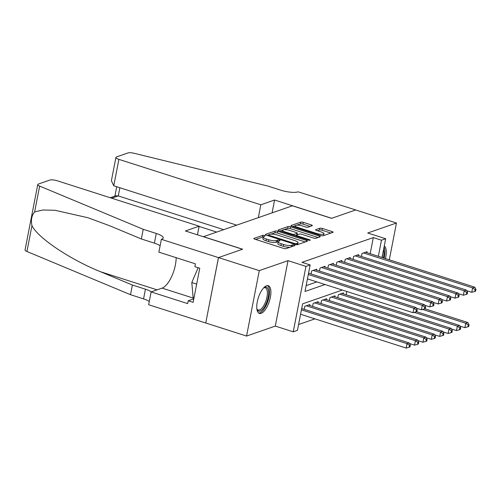 <?xml version="1.0" encoding="UTF-8"?>
<svg xmlns="http://www.w3.org/2000/svg" width="501" height="501" viewBox="0 0 501 501"><rect width="100%" height="100%" fill="white"/><g stroke="black" fill="none" stroke-linecap="round" stroke-linejoin="round"><path stroke-width="0.75" d="M264.478 235.495A1.284 0.338 11 0 0 262.781 235.338L254.032 238.376A1.835 0.482 11 0 0 253.838 238.539A1.835 0.482 11 0 0 254.809 239.171L283.635 248.402A1.835 0.482 11 0 0 286.058 248.628L294.807 245.59A1.284 0.338 11 0 0 294.945 245.477A1.284 0.338 11 0 0 294.262 245.033A1.284 0.338 11 0 0 292.565 244.87L291.432 245.265A5.862 1.534 11 0 1 283.672 244.538L281.274 243.768A5.862 1.534 11 0 1 278.155 241.739A5.862 1.534 11 0 1 278.781 241.213L279.915 240.824A1.284 0.338 11 0 0 280.053 240.705A1.284 0.338 11 0 0 279.37 240.261A1.284 0.338 11 0 0 277.673 240.104L276.546 240.499A5.862 1.534 11 0 1 268.78 239.772L266.382 239.002A5.862 1.534 11 0 1 263.263 236.967A5.862 1.534 11 0 1 263.895 236.447L265.023 236.052A1.284 0.338 11 0 0 265.161 235.94A1.284 0.338 11 0 0 264.478 235.495M263.244 237.073A1.284 0.338 11 0 0 262.443 237.105L255.679 239.453M278.136 241.845A1.284 0.338 11 0 0 277.329 241.87L276.201 242.265L276.546 240.499M266.513 285.77A14.56 5.78 107.8 0 0 257.739 299.817A14.56 5.78 107.8 0 0 259.393 313.426A14.56 5.78 107.8 0 0 261.146 313.35A14.56 5.78 107.8 0 0 269.92 299.304A14.56 5.78 107.8 0 0 268.267 285.695A14.56 5.78 107.8 0 0 266.513 285.77M312.142 225.738A1.835 0.482 11 0 0 312.336 225.575A1.835 0.482 11 0 0 311.365 224.936L303.274 222.35A1.835 0.482 11 0 0 300.85 222.125L291.137 225.494A1.835 0.482 11 0 0 290.937 225.657A1.835 0.482 11 0 0 291.914 226.295L320.734 235.52A1.835 0.482 11 0 0 323.158 235.746L332.877 232.376A1.835 0.482 11 0 0 333.077 232.214A1.835 0.482 11 0 0 332.1 231.575L322.331 228.45A1.835 0.482 11 0 0 319.907 228.224L315.749 229.665A1.835 0.482 11 0 0 315.549 229.827A1.835 0.482 11 0 0 316.526 230.466L321.373 232.013A4.904 1.284 11 0 1 323.978 233.716A4.904 1.284 11 0 1 316.964 233.547L297.989 227.473A4.904 1.284 11 0 1 295.383 225.769A4.904 1.284 11 0 1 302.397 225.938L305.56 226.953A1.835 0.482 11 0 0 307.983 227.178L312.142 225.738M370.183 253.7L373.314 237.587L381.474 240.198L385.67 238.739L382.025 257.489M161.36 239.321L218.455 257.602L242.49 249.254L185.395 230.974L199.154 226.201L57.233 180.767A5.599 1.465 11 0 0 49.818 180.072L38.37 184.049A5.599 1.465 11 0 0 37.763 184.543A5.599 1.465 11 0 0 39.648 186.09L143.223 229.289L156.274 233.466A13.064 3.426 -169 0 1 163.226 238A13.064 3.426 -169 0 1 161.823 239.159L161.36 239.321L158.867 252.141L195.409 263.839L194.858 266.664L199.755 268.229L193.123 302.353L188.226 300.788L187.675 303.619L151.133 291.92L148.64 304.733L205.742 323.013L218.499 257.583L242.622 249.21L203.469 236.679L292.402 205.805L331.556 218.342L355.679 209.969L396.46 223.02L367.721 232.996L385.67 238.739M218.499 257.583L259.28 270.64L246.567 336.052L275.3 326.082L293.248 331.825L305.961 266.407L310.157 264.954L305.003 291.476L325.024 284.524M275.3 326.082L288.019 260.664L259.28 270.64M288.019 260.664L305.961 266.407M373.314 237.587L301.997 262.342L310.157 264.954M277.667 231.237A1.835 0.482 11 0 0 275.237 231.011L265.524 234.387A1.835 0.482 11 0 0 265.323 234.549A1.835 0.482 11 0 0 266.3 235.182L295.12 244.413A1.835 0.482 11 0 0 297.544 244.638L307.263 241.263A1.835 0.482 11 0 0 307.464 241.1A1.835 0.482 11 0 0 306.487 240.467L277.667 231.237L277.322 233.009A1.835 0.482 11 0 0 274.899 232.783L270.872 234.18M278.331 229.94L288.044 226.565A1.835 0.482 11 0 1 290.474 226.796L319.294 236.021A1.835 0.482 11 0 1 320.271 236.654A1.835 0.482 11 0 1 320.07 236.823L315.912 238.263A1.835 0.482 11 0 1 313.488 238.038L301.796 234.293A1.835 0.482 11 0 0 299.373 234.067L296.617 235.025A1.835 0.482 11 0 0 296.417 235.188A1.835 0.482 11 0 0 297.394 235.827L309.562 239.722A1.284 0.338 11 0 1 310.244 240.167A1.284 0.338 11 0 1 308.409 240.123L279.107 230.742A1.835 0.482 11 0 1 278.13 230.103A1.835 0.482 11 0 1 278.331 229.94L278.255 230.328M389.308 259.819L396.46 223.02M205.779 323.001L246.567 336.052M316.526 270.114L316.707 269.187L311.672 270.935L311.083 273.966M324.917 267.202L325.099 266.275L320.064 268.022L319.475 271.054M333.309 264.29L333.491 263.363L328.456 265.11L327.867 268.141M341.701 261.372L341.876 260.451L336.847 262.198L336.252 265.229M350.086 258.46L350.268 257.539L345.233 259.286L344.644 262.317M358.478 255.548L358.66 254.627L353.625 256.374L353.036 259.405M306.136 285.639L316.864 281.913M361.428 256.493L362.016 253.462L367.051 251.715L366.87 252.636M298.577 324.529L314.935 318.855M304.213 309.33L304.802 306.299L309.837 304.552L309.656 305.472M312.599 306.412L313.194 303.387L318.223 301.64L318.047 302.56M320.991 303.5L321.579 300.468L326.614 298.721L326.433 299.648M329.382 300.587L329.971 297.556L335.006 295.809L334.825 296.736M337.774 297.675L338.363 294.644L343.398 292.897L343.216 293.824M346.16 294.763L346.755 291.732L347.13 291.601M342.315 290.06L302.598 303.85L297.444 330.366L293.248 331.825M378.343 256.312L381.474 240.198M385.451 258.585A14.56 5.78 107.8 0 0 384.261 245.966M263.263 236.967L262.919 238.739A5.862 1.534 11 0 0 266.037 240.768L266.382 239.002M276.201 242.265A5.862 1.534 11 0 1 268.442 241.538L266.037 240.768M278.155 241.739L277.811 243.505A5.862 1.534 11 0 0 280.929 245.54L281.274 243.768M290.085 247.231A5.862 1.534 11 0 1 283.334 246.304L280.929 245.54M305.272 241.958L277.322 233.009M268.511 234.994L267.171 235.464M268.668 234.787A1.284 0.338 11 0 0 268.53 234.906A1.284 0.338 11 0 0 269.212 235.351L294.513 243.448A1.284 0.338 11 0 0 296.21 243.605L297.406 243.192A5.862 1.534 11 0 0 298.039 242.672A5.862 1.534 11 0 0 294.914 240.637L277.623 235.101A5.862 1.534 11 0 0 269.864 234.374L268.668 234.787M297.613 244.613A5.862 1.534 11 0 0 297.694 244.438L298.039 242.672M279.978 231.017L282.758 230.053M283.91 229.652L287.699 228.337L288.044 226.565M318.079 237.512L290.129 228.562A1.835 0.482 11 0 0 287.699 228.337M289.666 230.41A4.904 1.284 11 0 0 282.658 230.241A4.904 1.284 11 0 0 285.263 231.938L291.945 234.08A1.835 0.482 11 0 0 294.375 234.305L297.131 233.353A1.835 0.482 11 0 0 297.331 233.184A1.835 0.482 11 0 0 296.354 232.552L289.666 230.41M296.404 235.251L294.87 235.783M323.59 235.602A4.904 1.284 11 0 0 323.633 235.483L323.978 233.716M330.885 233.065L321.986 230.216A1.835 0.482 11 0 0 319.563 229.99L317.396 230.742M310.15 226.427L302.936 224.116A1.835 0.482 11 0 0 300.506 223.891L296.849 225.162M295.427 225.657L292.784 226.571M300.575 314.259L406.154 348.057L407.012 343.636L409.11 342.909L301.69 308.522M301.433 309.837L407.012 343.636L409.505 345.421L409.16 347.193L410 346.899L410.344 345.133L409.505 345.421M409.11 342.909L410.344 345.133M409.16 347.193L406.154 348.057M307.445 278.894L413.031 312.699L413.889 308.278L308.303 274.479M416.381 310.063L416.037 311.829L416.876 311.541L417.22 309.775L416.381 310.063L413.889 308.278L415.987 307.551L308.56 273.158M413.031 312.699L416.037 311.829M417.22 309.775L415.987 307.551M263.639 287.862A12.6 5.004 -72.2 0 1 263.927 287.668A12.6 5.004 -72.2 0 1 268.636 293.304A12.6 5.004 -72.2 0 1 263.344 308.497A12.6 5.004 -72.2 0 1 257 309.299A12.6 5.004 -72.2 0 1 256.881 308.979M256.869 308.854A11.667 4.634 107.8 0 0 258.153 309.994A11.667 4.634 107.8 0 0 262.474 307.539A11.667 4.634 107.8 0 0 267.165 295.784A11.667 4.634 107.8 0 0 265.267 287.774A11.667 4.634 107.8 0 0 263.557 287.956M258.635 313.025A14.466 5.743 107.8 0 0 263.47 309.881A14.466 5.743 107.8 0 0 269.2 295.922A14.466 5.743 107.8 0 0 267.421 285.589M198.145 267.716L191.802 282.545L193.117 297.506L194.006 297.788M196.668 284.105L191.802 282.545M384.11 258.159A14.466 5.743 107.8 0 0 384.054 247.037M383.591 249.435A12.6 5.004 -72.2 0 1 383.39 257.927M382.207 257.545A11.667 4.634 107.8 0 0 382.714 253.944M143.223 229.289L141.345 238.971L109.581 225.719L87.907 217.722L54.91 210.263L42.729 210.019L34.619 211.954C31.688 215.43 30.805 219.989 31.958 225.638C37.757 237.8 70.184 259.587 100.632 271.78L132.389 285.025L145.44 289.202A13.064 3.426 -169 0 1 151.227 291.883M132.389 285.025L130.511 294.701L143.562 298.878A13.064 3.426 -169 0 1 149.273 301.508M160.107 245.772A13.064 3.426 -169 0 0 154.389 243.148L141.345 238.971M31.958 225.638L26.929 251.502L130.511 294.701M218.455 257.602L205.742 323.013M199.154 226.201L197.475 234.844M176.152 257.671A20.998 8.335 -72.2 0 1 162.086 288.119L151.133 291.92M26.929 251.502A5.599 1.465 -169 0 1 25.05 249.961L37.763 184.543M193.799 298.853L188.226 300.788M258.328 217.634L260.827 204.796L118.9 159.362L113.758 185.79L236.691 225.143M113.758 185.79L111.391 180.729L115.919 157.414A5.599 1.465 11 0 1 116.52 156.919L127.974 152.943A5.599 1.465 11 0 1 134.143 153.287L267.816 186.04L280.867 190.217A13.064 3.426 11 0 0 298.158 191.833L355.716 209.95L331.681 218.298L274.586 200.018L260.827 204.796M272.087 212.856L274.586 200.018M216.708 232.082L199.11 226.446M115.919 157.414A5.599 1.465 11 0 0 118.9 159.362M223.671 229.665L118.286 195.929L111.71 198.208M110.245 197.738L115.837 195.797L118.286 195.929L119.877 187.75M409.449 343.511L414.546 345.145L415.404 340.724L417.502 339.997L308.365 305.059M306.268 305.785L415.404 340.724L417.897 342.509L417.552 344.281L418.391 343.987L418.736 342.221L417.897 342.509M417.502 339.997L418.736 342.221M417.552 344.281L414.546 345.145M417.834 340.599L422.938 342.233L423.796 337.812L425.894 337.085L316.757 302.147M314.659 302.873L423.796 337.812L426.288 339.597L425.944 341.369L426.783 341.075L427.128 339.309L426.288 339.597M425.894 337.085L427.128 339.309M425.944 341.369L422.938 342.233M426.226 337.687L431.323 339.321L432.188 334.9L434.279 334.173L325.149 299.235M323.051 299.961L432.188 334.9L434.68 336.685L434.336 338.457L435.175 338.162L435.513 336.396L434.68 336.685M434.279 334.173L435.513 336.396M434.336 338.457L431.323 339.321M434.618 334.774L439.715 336.409L440.573 331.988L442.671 331.261L333.534 296.323M331.437 297.049L440.573 331.988L443.066 333.772L442.721 335.538L443.56 335.25L443.905 333.484L443.066 333.772M442.671 331.261L443.905 333.484M442.721 335.538L439.715 336.409M416.318 308.153L421.416 309.787L422.28 305.366L313.144 270.427M424.773 307.151L424.428 308.917L425.268 308.629L425.612 306.863L424.773 307.151L422.28 305.366L424.378 304.639L315.242 269.701M421.416 309.787L424.428 308.917M425.612 306.863L424.378 304.639M424.71 305.241L429.808 306.875L430.666 302.454L321.529 267.515M433.158 304.239L432.814 306.005L433.653 305.716L433.998 303.95L433.158 304.239L430.666 302.454L432.764 301.727L323.627 266.789M429.808 306.875L432.814 306.005M433.998 303.95L432.764 301.727M433.102 302.328L438.2 303.963L439.058 299.542L329.921 264.603M441.55 301.326L441.206 303.092L442.045 302.804L442.389 301.038L441.55 301.326L439.058 299.542L441.156 298.809L332.019 263.877M438.2 303.963L441.206 303.092M442.389 301.038L441.156 298.809M441.487 299.416L446.591 301.045L447.449 296.63L338.313 261.691M449.942 298.414L449.597 300.18L450.437 299.892L450.781 298.12L449.942 298.414L447.449 296.63L449.547 295.897L340.411 260.965M446.591 301.045L449.597 300.18M450.781 298.12L449.547 295.897M443.009 331.862L448.107 333.497L448.965 329.076L451.063 328.349L341.926 293.411M339.828 294.137L448.965 329.076L451.457 330.86L451.113 332.626L451.952 332.338L452.297 330.572L451.457 330.86M451.063 328.349L452.297 330.572M451.113 332.626L448.107 333.497M449.879 296.504L454.977 298.133L455.841 293.718L346.705 258.779M458.334 295.502L457.989 297.268L458.828 296.98L459.173 295.208L458.334 295.502L455.841 293.718L457.939 292.985L348.802 258.053M454.977 298.133L457.989 297.268M459.173 295.208L457.939 292.985M451.395 328.95L456.499 330.585L457.357 326.164L459.455 325.437L416.481 311.678M414.221 312.355L457.357 326.164L459.849 327.948L459.505 329.714L460.344 329.426L460.688 327.66L459.849 327.948M459.455 325.437L460.688 327.66M459.505 329.714L456.499 330.585M458.271 293.592L463.369 295.221L464.227 290.805L355.09 255.867M466.719 292.59L466.375 294.356L467.214 294.068L467.558 292.296L466.719 292.59L464.227 290.805L466.325 290.073L357.188 255.134M463.369 295.221L466.375 294.356M467.558 292.296L466.325 290.073M459.786 326.038L464.884 327.673L465.748 323.251L467.84 322.519L424.873 308.766M422.612 309.443L465.748 323.251L468.241 325.036L467.896 326.802L468.736 326.514L469.074 324.742L468.241 325.036M467.84 322.519L469.074 324.742M467.896 326.802L464.884 327.673M466.663 290.68L471.76 292.308L472.618 287.893L363.482 252.955M475.111 289.678L474.766 291.444L475.606 291.156L475.95 289.384L475.111 289.678L472.618 287.893L474.716 287.161L365.58 252.222M471.76 292.308L474.766 291.444M475.95 289.384L474.716 287.161M262.443 237.105L262.781 235.338M292.252 246.473L292.565 244.87M277.329 241.87L277.673 240.104M268.442 241.538L268.78 239.772M283.334 246.304L283.672 244.538M291.125 246.868L291.432 245.265M253.957 238.764L254.032 238.376M306.261 241.614L306.487 240.467M265.449 234.775L265.524 234.387M274.899 232.783L275.237 231.011M269.075 236.071L269.212 235.351M294.375 244.175L294.513 243.448M296.016 244.626L296.21 243.605M297.112 244.707L297.406 243.192M290.129 228.562L290.474 226.796M319.068 237.167L319.294 236.021M297.25 236.547L297.394 235.827M309.443 240.323L309.562 239.722M285.119 232.664L285.263 231.938M291.807 234.806L291.945 234.08M294.131 235.551L294.375 234.305M296.817 234.956L297.131 233.353M297.851 228.193L297.989 227.473M316.82 234.268L316.964 233.547M315.674 230.053L315.749 229.665M319.563 229.99L319.907 228.224M321.986 230.216L322.331 228.45M331.875 232.721L332.1 231.575M291.056 225.882L291.137 225.494M300.506 223.891L300.85 222.125M302.936 224.116L303.274 222.35M311.14 226.083L311.365 224.936M145.44 289.202L143.562 298.878M154.389 243.148L156.274 233.466M39.648 186.09L34.619 211.954M100.632 271.78L157.089 289.854M193.906 298.302L162.086 288.119M268.348 235.839L268.53 234.906M296.216 236.215L296.417 235.188M282.357 231.781L282.658 230.241M296.999 234.894L297.331 233.184M295.083 227.31L295.383 225.769M116.714 186.735L114.892 196.123"/></g></svg>
